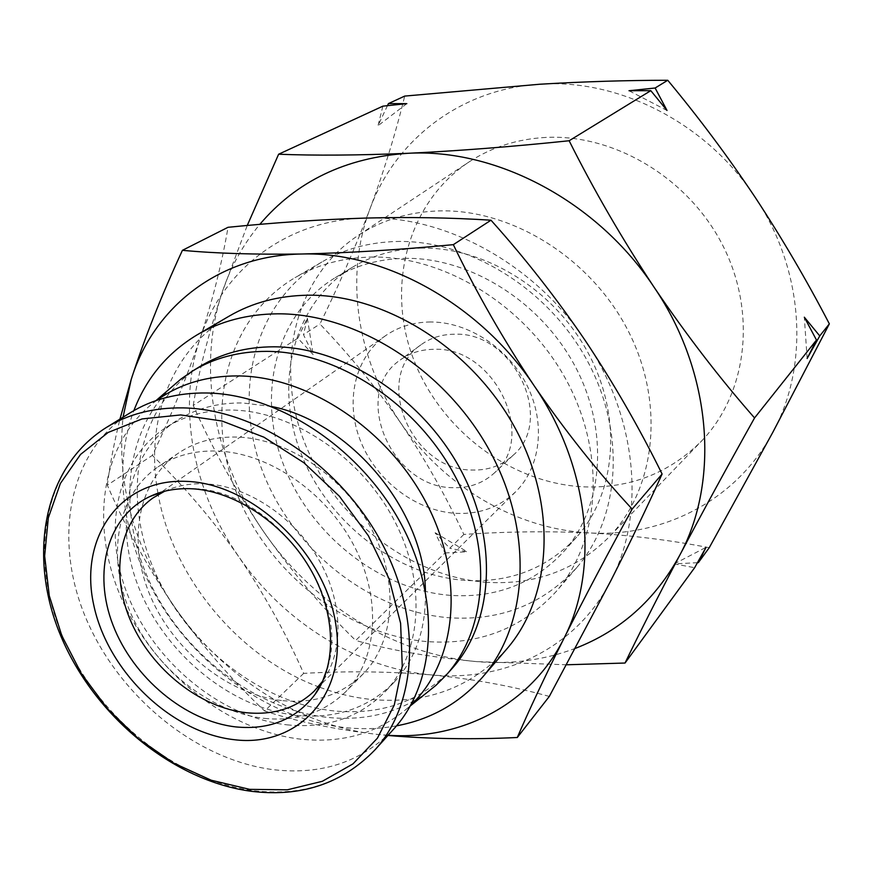 <?xml version="1.0" encoding="UTF-8"?>
<svg xmlns="http://www.w3.org/2000/svg" width="873" height="873" viewBox="0 0 873 873"><rect width="100%" height="100%" fill="white"/><g stroke="black" fill="none" stroke-linecap="round" stroke-linejoin="round"><path stroke-width="0.65" stroke-dasharray="4.37 3.27" d="M545.821 137.432C517.744 138.982 492.536 146.904 470.176 161.199C407.877 201.532 386.084 285.155 412.743 357.09C439.239 429.167 510.323 483.707 584.637 486.894C630.993 488.334 670.289 472.708 702.525 440.036C746.961 393.036 757.109 312.916 722.888 245.629C688.83 178.299 614.537 133.853 545.821 137.432M487.123 582.335C409.066 576.966 333.541 517.733 304 441.051C274.329 364.521 294.79 276.446 359.207 234.75C382.33 219.974 408.662 212.041 438.213 210.928C510.541 208.407 590.224 257.36 627.687 329.896C665.335 402.398 656.092 487.341 610.162 535.913C576.824 569.643 535.804 585.117 487.123 582.335M453.098 487.669C390.962 488.062 350.64 393.057 400.292 359.96C410.048 352.899 421.386 349.353 434.317 349.32C494.391 346.537 537.692 437.22 494.424 472.915C483.075 483.26 469.292 488.182 453.098 487.669M454.451 334.239C441.738 334.315 430.564 337.851 420.939 344.813C371.909 377.496 411.183 470.7 472.337 470.023C488.269 470.46 501.833 465.56 513.04 455.346C555.719 420.077 513.531 331.282 454.451 334.239M164.724 491.226C176.782 485.694 190.161 483.227 204.839 483.806C246.35 485.53 292.641 515.583 317.827 558.065C343.045 600.548 344.431 650.407 322.814 680.951M430.607 321.984C413.595 322.137 398.579 326.709 385.56 335.69C354.373 357.504 344.693 402.442 360.876 441.891C376.95 481.394 416.792 511.425 456.59 513.389C479.866 514.273 499.552 507.082 515.627 491.794C540.54 467.317 545.931 423.569 527.281 385.931C508.719 348.283 468.31 321.831 430.607 321.984M420.59 248.128C484.57 246.568 554.813 289.912 588.653 353.871C622.645 417.796 616.152 493.103 576.627 537.102C547.12 568.443 510.138 582.891 465.691 580.425C395.371 575.623 326.775 521.497 300.388 451.876C273.849 382.385 293.393 303.346 351.983 267.52C372.236 255.287 395.098 248.827 420.59 248.128M404.363 258.364C469.172 256.946 540.54 301.152 575.056 366.18C609.703 431.175 603.308 507.551 563.391 551.987C533.589 583.633 496.18 598.103 451.177 595.419C379.984 590.268 310.428 535.193 283.474 464.578C256.356 394.105 275.781 314.051 334.959 277.854C355.409 265.501 378.544 258.997 404.363 258.364M396.44 241.494C468.299 239.562 548.026 288.199 587.103 360.407C626.334 432.582 620.125 517.656 576.704 567.636C543.028 604.422 500.48 621.118 449.071 617.746C369.301 611.471 291.855 549.368 262.151 470.252C232.273 391.3 254.61 301.643 321.973 261.933C344.027 249.1 368.853 242.279 396.44 241.494M370.807 257.077C444.084 255.385 525.775 305.528 566.031 379.602C606.451 453.654 600.449 540.583 556.374 591.294C522.174 628.604 478.884 645.365 426.504 641.557C345.25 634.616 266.167 570.877 235.459 490.048C204.577 409.404 226.664 318.001 295.03 277.669C317.412 264.639 342.674 257.775 370.807 257.077M130.492 412.623C68.487 451.21 52.587 539.001 85.696 617.648C118.673 696.447 196.229 760.121 273.784 769.735C322.464 775.18 362.513 761.529 393.952 728.791M282.896 700.67C315.011 703.627 341.714 694.766 363.004 674.076C394.792 641.95 399.496 582.236 371.778 529.442C344.191 476.636 287.577 438.399 236.889 437.057C214.66 436.576 195.279 441.858 178.736 452.923C137.345 481.023 126.934 542.078 150.669 596.794C174.305 651.585 229.075 695.094 282.896 700.67M264.606 718.403C297.115 721.578 324.09 712.739 345.555 691.885C377.594 659.519 382.134 598.987 353.827 545.309C325.651 491.619 268.131 452.585 216.82 451.025C194.319 450.435 174.731 455.717 158.057 466.88C116.338 495.198 106.146 557.029 130.415 612.551C154.586 668.151 210.142 712.466 264.606 718.403M271.634 406.502L242.781 402.966C217.573 402.639 195.454 408.586 176.422 420.797C125.941 453.676 112.748 526.364 140.324 591.381C167.791 656.507 232.436 708.461 296.634 715.38C335.887 719.145 368.406 708.068 394.192 682.14C415.799 658.777 426.21 628.418 425.424 591.076M287.119 724.852C326.622 728.759 359.327 717.693 385.222 691.667C422.161 652.873 427.061 581.636 393.483 518.889C360.047 456.11 292.302 411.172 232.174 410.059C206.792 409.677 184.552 415.624 165.434 427.901C114.745 460.922 101.672 534.101 129.586 599.62C157.38 665.248 222.517 717.715 287.119 724.852M506.711 649.076C471.322 687.586 426.297 704.38 371.636 699.48C354.143 697.713 336.803 693.631 319.616 687.237M396.528 725.845C379.81 728.89 362.644 729.457 345.021 727.58C276.763 719.93 208.429 675.2 166.328 612.802C124.523 550.274 110.751 472.293 133.864 410.626M156.703 400.369L153.375 402.868C99.871 444.914 89.472 528.012 122.482 600.7C155.459 673.498 228.126 730.832 300.738 739.169C342.434 743.567 378.085 733.189 407.669 708.047L410.736 705.22M171.261 387.416C123.289 433.761 117.32 515.594 151.433 585.641C185.589 655.754 256.575 709.705 327.615 717.41C364.772 721.163 397.597 713.11 426.1 693.238M451.788 668.86C420.775 701.368 381.49 715.391 333.912 710.928C258.299 702.918 183.297 642.091 152.371 565.911C121.292 489.873 138.567 404.472 199.873 366.54M772.736 432.462C736.659 500.251 663.393 537.321 589.755 532.934C515.878 529.278 443.637 486.228 400.674 422.914C357.275 359.927 344.06 277.592 369.912 209.029C394.891 140.4 460.366 88.73 539.918 84.223C618.957 78.472 706.923 123.246 755.069 197.167C804.404 270.412 809.686 365.612 772.736 432.462M709.236 547.72C670.726 540.169 630.895 535.247 589.755 532.934C548.288 531.035 506.318 531.537 463.847 534.451C445.688 495.668 424.638 458.489 400.674 422.914C376.263 387.677 349.364 354.722 319.944 324.025C338.659 285.798 355.311 247.474 369.912 209.029C384.065 170.802 395.665 133.154 404.712 96.085M463.847 534.451L449.759 548.255L435.103 532.694L444.957 552.969L355.682 640.466C322.977 608.579 292.411 572.492 263.995 532.181C236.245 491.324 212.652 449.082 193.239 405.432L297.835 338.222L313.123 354.613L303.466 334.61L319.944 324.025M697.462 562.681L674.262 563.871L694.624 567.723M566.577 664.779L476.702 661.614C430.727 657.238 390.384 650.189 355.682 640.466M444.957 552.969L467.186 551.769L449.759 548.255M193.239 405.432C198.597 372.356 208.341 334.359 222.451 291.44L247.245 225.485M382.876 106.157L378.009 125.723L387.448 105.666M297.835 338.222L307.361 318.154L303.466 334.61M435.103 532.694L467.186 551.769M575.449 648.323C544.065 660.163 511.152 664.582 476.702 661.614C394.4 654.641 313.494 604.138 263.995 532.181C214.092 460.551 196.425 368.199 222.451 291.44C230.799 266.636 243.251 244.287 259.805 224.383M674.262 563.871L706.05 547.327M807.132 358.508L804.328 317.205M667.016 110.478L628.996 90.727M406.829 103.636L378.009 125.723M307.361 318.154L313.123 354.613M611.089 580.207C577.184 647.58 505.063 682.173 431.338 674.905C357.395 668.336 283.845 622.133 238.656 556.57C193.075 491.335 176.75 407.636 199.895 339.019C222.179 270.335 285.602 219.996 365.154 218.086C444.15 214.878 534.2 263.504 585.205 340.492C637.366 416.814 645.9 513.837 611.089 580.207M549.313 696.425C511.807 686.036 472.479 678.867 431.338 674.905C389.784 671.424 347.236 670.922 303.684 673.378C285.482 632.379 263.81 593.444 238.656 556.57C212.979 520.122 184.214 486.392 152.349 455.379C170.879 416.312 186.735 377.529 199.895 339.019C212.51 300.814 221.884 263.57 228.028 227.296M303.684 673.378L264.65 710.971C232.436 680.787 202.569 646.347 175.037 607.673C148.192 568.432 125.614 527.608 107.314 485.192L152.349 455.379M387.95 735.459L377.125 734.379C334.064 729.315 296.569 721.513 264.65 710.971M107.314 485.192C109.834 465.134 114.047 443.113 119.939 419.116M388.092 735.295L377.125 734.379C299.963 726.194 222.964 676.782 175.037 607.673C133.787 547.295 116.458 483.806 123.038 417.207M319.256 687.106C239.169 657.653 172.538 577.697 158.024 493.605M157.958 493.234C144.732 421.615 170.922 349.778 229.239 316.091M150.167 496.399C162.705 490.626 176.63 488.051 191.94 488.673C270.39 488.52 351.011 594.502 327.833 666.645M106.277 427.53C43.726 466.466 28.242 555.479 62.19 635.391C96.019 715.456 174.796 780.429 253.366 790.676C302.68 796.514 343.198 782.928 374.921 749.918M359.207 234.75L470.176 161.199M420.939 344.813L400.292 359.96M385.56 335.69L161.309 492.154M160.457 492.743L153.168 497.839M576.627 537.102L563.391 551.987M576.704 567.636L556.374 591.294M363.004 674.076L345.555 691.885M394.192 682.14L385.222 691.667M407.669 708.047L410.365 705.886M610.162 535.913L702.525 440.036M513.04 455.346L494.424 472.915M515.627 491.794L321.275 684.137M320.544 684.858L314.225 691.121M351.983 267.52L334.959 277.854M321.973 261.933L295.03 277.669M178.736 452.923L158.057 466.88M176.422 420.797L165.434 427.901M153.375 402.868L155.983 400.609"/><path stroke-width="1.31" d="M322.639 681.191L314.225 691.121C296.209 708.145 273.642 715.347 246.524 712.739C200.157 707.752 152.437 669.962 131.354 622.449C110.194 574.991 118.324 522.25 153.168 497.839L164.451 491.346M374.921 749.918L393.952 728.791C436.576 682.064 441.171 596.936 400.052 522.021C359.119 447.085 277.712 393.93 206.443 392.981C177.677 392.664 152.36 399.212 130.492 412.623L106.277 427.53C42.788 467.317 27.369 556.516 60.848 636.068C94.295 715.925 172.527 780.724 250.988 791.254C300.89 797.475 342.194 783.692 374.921 749.918C417.938 702.798 422.248 616.349 380.148 539.983C338.244 463.585 255.342 409.153 183.101 407.887C153.954 407.451 128.342 413.998 106.277 427.53M425.424 591.076C424.453 510.661 350.553 421.965 271.634 406.502M133.864 410.626C146.369 377.987 167.485 352.714 197.2 334.806L229.239 316.091C252.384 302.615 278.662 295.652 308.082 295.205C384.698 294.179 471.191 348.043 514.372 426.69C557.727 505.303 552.303 596.674 506.711 649.076L482.518 677.219C459.547 703.212 430.88 719.428 396.528 725.845M197.2 334.806C220.683 321.122 247.441 314.127 277.461 313.822C355.649 313.145 444.477 368.853 489.098 449.726C533.905 530.566 528.809 624.053 482.518 677.219M410.736 705.22C456.415 662.214 465.374 578.995 427.115 504.529C389.074 430.018 308.835 376.47 238.122 375.914C206.639 375.794 179.511 383.945 156.703 400.369M426.1 693.238L435.965 685.316L445.961 675.364C487.974 629.062 493.223 546.269 453.993 474.148C414.926 402.006 336.312 351.503 266.702 351.361C238.733 351.382 213.983 357.963 192.431 371.112L180.831 379.144L171.261 387.416M192.431 371.112L199.873 366.54C221.36 353.445 246.011 346.865 273.86 346.81C343.144 346.865 421.288 396.986 460.06 468.67C498.985 540.332 493.671 622.711 451.788 668.86L445.961 675.364M247.245 225.485L278.618 154.226L382.876 106.157L406.829 103.636L388.441 103.592L404.712 96.085L539.918 84.223C583.961 81.615 626.574 80.294 667.758 80.272C698.695 117.44 727.809 156.409 755.069 197.167C782.033 238.209 806.783 280.44 829.35 323.861L772.736 432.462L709.236 547.72L698.345 562.638L706.05 547.327L694.624 567.723L625.035 663.033L566.577 664.779M697.462 562.681L698.345 562.638M829.35 323.861L819.758 335.919L807.132 358.508L816.484 340.044L754.556 417.938C727.013 467.251 702.012 513.149 679.543 555.61C657.62 597.318 639.451 633.132 625.035 663.033M667.758 80.272L655.121 88.009L667.016 110.478L650.8 90.661L569.141 140.749C593.967 190.314 622.318 239.202 654.204 287.413C686.571 335.156 720.029 378.664 754.556 417.938M816.484 340.044L804.328 317.205L819.758 335.919M278.618 154.226C315.109 155.667 358.148 155.361 407.713 153.31C458.096 150.909 511.905 146.719 569.141 140.749M650.8 90.661L628.996 90.727L655.121 88.009M388.441 103.592L387.448 105.666M259.805 224.383C296.373 181.235 345.675 157.544 407.713 153.31C496.366 148.17 597.656 201.434 654.204 287.413C712.117 372.618 719.952 481.47 679.543 555.61C655.143 599.991 620.441 630.895 575.449 648.323M119.939 419.116L131.201 379.482C144.307 338.844 161.385 295.794 182.424 250.322L228.028 227.296C274.984 222.582 320.686 219.516 365.154 218.086C409.142 216.941 451.079 217.65 490.986 220.203C524.902 257.982 556.308 298.075 585.205 340.492C613.675 383.269 639.309 427.77 662.094 474.017C646.948 507.606 629.946 542.995 611.089 580.207L549.313 696.425L517.285 737.51C471.758 739.627 428.643 738.94 387.95 735.459M662.094 474.017L632.161 509.079C606.637 555.686 583.906 598.769 563.969 638.338C544.61 677.153 529.049 710.218 517.285 737.51M490.986 220.203L453.327 244.658C476.472 292.662 503.383 339.662 534.08 385.659C565.322 431.131 598.016 472.271 632.161 509.079M182.424 250.322C215.729 253.443 255.451 254.676 301.6 254.01C348.578 252.952 399.157 249.831 453.327 244.658M123.038 417.207L131.201 379.482C153.179 307.689 218.37 255.254 301.6 254.01C384.185 251.38 479.528 303.728 534.08 385.659C589.864 466.902 599.795 569.294 563.969 638.338C530.762 705.057 461.108 740.075 388.092 735.295M235.939 726.925C185.207 721.294 133.176 677.775 112.977 625.046C92.56 572.404 107.204 516.358 150.167 496.399C161.625 490.899 174.84 488.334 189.823 488.684C232.251 489.808 282.503 521.814 309.369 567.385C336.651 612.966 336.487 665.761 315.098 694.33C296.154 719.254 269.768 730.123 235.939 726.925M186.047 481.361C119.874 478.415 79.083 537.833 93.607 604.389C107.248 670.944 170.715 732.578 233.975 739.671C297.322 747.768 347.476 695.454 335.69 623.693C324.909 551.987 252.046 483.238 186.047 481.361M180.722 414.937L142.07 418.931L108.154 432.451L80.534 454.451L60.368 483.489L48.31 517.918L44.654 555.948L49.281 595.768L61.776 635.609L81.473 673.77L107.455 708.69L138.632 738.907L173.716 763.133L211.266 780.244L249.7 789.356L287.315 789.814L322.323 781.302L352.943 763.908L377.431 738.154L394.28 705.024L402.257 666.066L400.609 623.267L389.162 578.974L368.384 535.771L339.39 496.224L303.869 462.723L263.984 437.209L222.124 421.037L180.722 414.937M327.833 666.645L322.584 681.311L315.098 694.33L322.563 681.355M161.309 492.154L160.457 492.743M164.277 491.39L150.167 496.399M410.365 705.886L435.965 685.316M321.275 684.137L320.544 684.858M155.983 400.609L180.831 379.144"/></g></svg>
